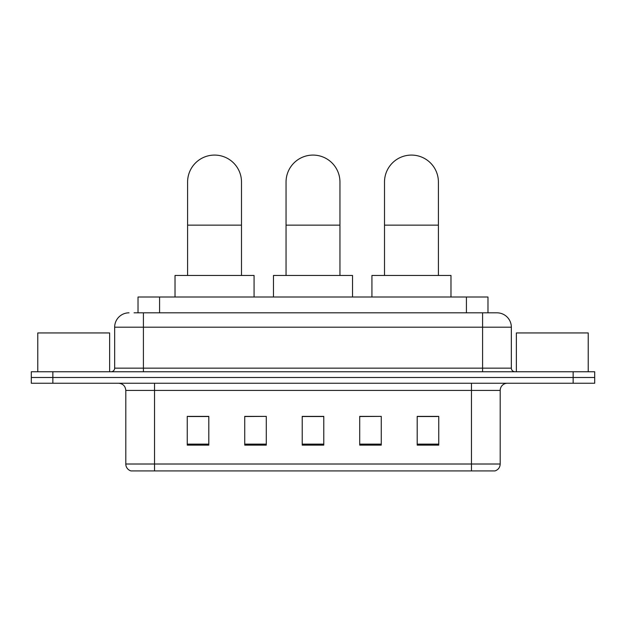 <?xml version="1.0" encoding="UTF-8"?>
<svg xmlns="http://www.w3.org/2000/svg" width="626" height="626" viewBox="0 0 626 626"><rect width="100%" height="100%" fill="white"/><g stroke="black" fill="none" stroke-linecap="round" stroke-linejoin="round"><path stroke-width="0.94" d="M138.025 312.82L138.025 297.014L487.975 297.014L487.975 312.82M134.394 312.82L491.934 312.82M134.066 312.82L143.409 312.82L143.409 327.195L114.66 327.195L114.66 368.151A3.592 3.592 0 0 1 111.068 371.75M129.034 312.82A14.375 14.375 0 0 0 114.66 327.195M496.966 312.82A14.375 14.375 0 0 1 511.34 327.195L482.591 327.195L482.591 312.82L496.747 312.82M511.34 327.195L511.34 368.151C511.552 370.334 512.749 371.531 514.932 371.75M52.858 371.75L31.3 371.75L31.3 377.494L52.858 377.494L31.3 377.494L31.3 383.245L52.858 383.245L52.858 377.494L573.142 377.494L52.858 377.494L52.858 371.75L573.142 371.75L573.142 377.494L594.7 377.494L573.142 377.494L573.142 383.245L52.858 383.245M573.142 383.245L594.7 383.245L594.7 371.75L573.142 371.75M500.197 464.015C500.002 467.465 498.28 469.758 495.025 470.916L471.456 470.916L471.456 464.015L500.197 464.015L500.197 390.428A7.183 7.183 0 0 1 507.389 383.245M471.456 470.916L130.975 470.916A7.183 7.183 0 0 1 125.803 464.015L125.803 390.428C125.372 386.07 122.978 383.675 118.611 383.245M438.756 445.117L438.756 416.376L417.198 416.376L417.198 445.117L438.756 445.117M381.265 445.117L381.265 416.376L359.707 416.376L359.707 445.117L381.265 445.117M208.802 445.117L208.802 416.376L187.244 416.376L187.244 445.117L208.802 445.117M266.293 445.117L266.293 416.376L244.735 416.376L244.735 445.117L266.293 445.117M323.783 445.117L323.783 416.376L302.217 416.376L302.217 445.117L323.783 445.117M125.803 464.015L154.544 464.015L154.544 470.916L144.825 470.916M458.529 470.916L167.471 470.916M417.198 416.517L437.324 416.517M266.293 416.376L244.735 416.517L266.293 416.376M188.676 416.517L208.802 416.517M381.265 416.376L359.707 416.517L381.265 416.376M323.783 416.517L302.217 416.517M109.628 371.75L109.628 332.938L37.771 332.938L37.771 371.75M187.597 275.456L187.597 182.033A26.949 26.949 0 0 1 214.546 155.084A26.949 26.949 0 0 1 241.495 182.033A26.949 26.949 0 0 0 214.546 155.084M241.495 275.456L241.495 182.033M254.07 297.014L254.07 275.456L175.022 275.456L175.022 297.014M286.051 275.456L286.051 182.033A26.949 26.949 0 0 1 313 155.084A26.949 26.949 0 0 1 339.949 182.033A26.949 26.949 0 0 0 313 155.084M339.949 275.456L339.949 182.033M352.524 297.014L352.524 275.456L273.476 275.456L273.476 297.014M384.505 275.456L384.505 182.033A26.949 26.949 0 0 1 411.454 155.084A26.949 26.949 0 0 1 438.403 182.033A26.949 26.949 0 0 0 411.454 155.084M438.403 275.456L438.403 182.033M450.978 297.014L450.978 275.456L371.93 275.456L371.93 297.014M588.229 371.75L588.229 332.938L516.372 332.938L516.372 371.75M159.583 312.82L159.583 297.014M466.417 312.82L466.417 297.014M143.409 371.75L143.409 368.151L511.34 368.151M114.66 368.151L143.409 368.151L143.409 327.195L482.591 327.195L482.591 371.75M471.456 383.245L471.456 390.428L125.803 390.428M500.197 390.428L471.456 390.428L471.456 464.015L154.544 464.015L154.544 383.245M323.783 444.124L302.217 444.124M266.293 444.124L244.735 444.124M208.802 444.124L187.244 444.124M381.265 444.124L359.707 444.124M438.756 444.124L417.198 444.124M187.597 225.149L241.495 225.149M286.051 225.149L339.949 225.149M384.505 225.149L438.403 225.149"/></g></svg>
